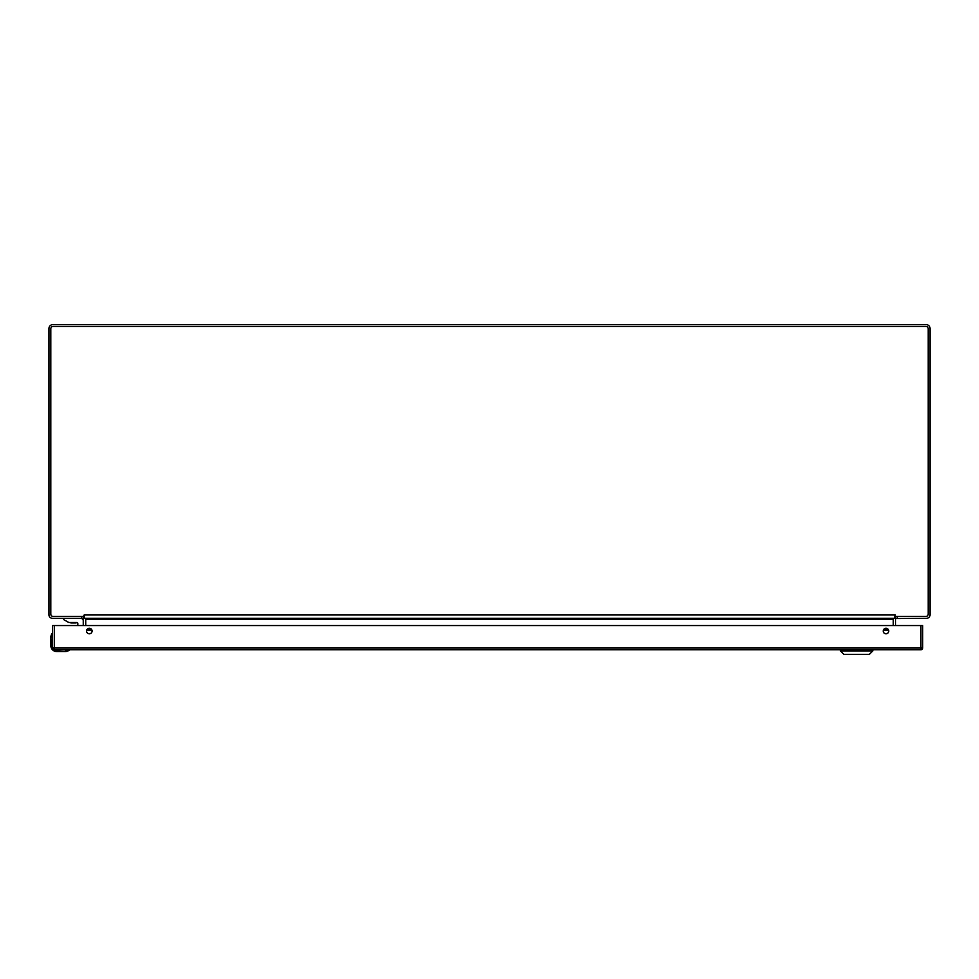 <?xml version="1.0" encoding="UTF-8"?>
<svg xmlns="http://www.w3.org/2000/svg" width="979" height="979" viewBox="0 0 979 979"><rect width="100%" height="100%" fill="white"/><g stroke="black" fill="none" stroke-linecap="round" stroke-linejoin="round"><path stroke-width="1.47" d="M83.46 625.557L83.46 619.511A1.236 1.236 0 0 0 82.224 618.275L52.389 618.275A3.439 3.439 0 0 1 48.95 614.849L48.95 328.577A3.989 3.989 0 0 1 52.939 324.575L926.061 324.575A3.989 3.989 0 0 1 930.05 328.577L930.05 614.849A3.439 3.439 0 0 1 926.611 618.275L896.103 618.483A1.236 1.236 0 0 1 896.776 618.275L896.103 618.483A1.236 1.236 0 0 0 895.54 619.511L895.54 625.557M895.54 616.427L895.54 618.275M83.46 618.275L83.46 616.427M895.54 617.627L895.039 616.856M83.46 617.627L83.961 616.856M893.337 625.557L893.337 619.511A3.439 3.439 0 0 1 893.497 618.471M85.503 618.471A3.439 3.439 0 0 1 85.662 619.511L85.662 625.557M895.479 616.427L925.853 616.427A2.35 2.35 0 0 0 928.202 614.078L928.202 328.785A2.35 2.35 0 0 0 925.853 326.435L53.147 326.435A2.35 2.35 0 0 0 50.798 328.785L50.798 614.078A2.35 2.35 0 0 0 53.147 616.427L83.521 616.427L84.255 614.849L84.255 618.275L894.745 618.275L895.21 614.849L894.745 617.174M84.255 617.174L83.521 616.427M893.276 618.275L893.949 618.275M85.724 625.557L85.724 618.275M85.724 619.511L893.276 619.511L893.276 618.483L893.276 625.557M85.051 618.275L85.724 618.483M840.435 650.949L843.91 654.425L869.34 654.425L872.815 650.949L840.435 650.949L840.435 649.799M872.815 650.949L872.815 649.799M56.733 651.121C53.453 650.766 51.642 648.955 51.3 645.687L51.606 647.462L50.859 645.687A5.874 5.874 0 0 0 56.733 651.561L65.226 651.561A7.342 7.342 0 0 0 66.339 651.476L68.995 650.521L66.339 651.476A7.342 7.342 0 0 1 65.226 651.561L56.733 651.561A5.874 5.874 0 0 1 50.859 645.687L50.859 637.182A7.342 7.342 0 0 1 50.945 636.069L51.838 633.511M52.621 647.621L52.621 636.142M54.775 649.799L56.733 649.799M68.053 650.631L69.215 650.191M52.034 633.731L50.945 636.069A7.342 7.342 0 0 0 50.859 637.182L51.3 645.687M65.226 651.121L67.612 650.766M52.181 633.401L51.385 636.142L52.181 636.142L52.181 633.401M83.252 625.557L83.252 620.747A2.325 2.325 0 0 0 80.939 618.422L63.611 618.422L63.611 619.572L68.775 622.485L76.962 622.485A0.906 0.906 0 0 1 77.818 623.39A0.906 0.906 0 0 0 76.986 622.485A2.643 2.643 0 0 1 75.481 622.95L75.481 622.95A2.643 2.643 0 0 0 76.986 622.485A2.643 2.643 0 0 1 75.481 622.95L75.481 622.95A2.643 2.643 0 0 0 76.986 622.485M76.913 622.485A0.906 0.906 0 0 1 77.818 623.39L77.818 625.557M68.775 622.485L69.864 622.485A2.643 2.643 0 0 0 71.369 622.95L75.481 622.95L71.369 622.95M75.187 622.95L73.486 622.95M885.995 628.273A2.766 2.766 0 0 0 883.229 631.039A2.766 2.766 0 0 0 885.995 633.805A2.766 2.766 0 0 0 888.761 631.039A2.766 2.766 0 0 0 885.995 628.273M89.334 628.273A2.766 2.766 0 0 0 86.568 631.039A2.766 2.766 0 0 0 89.334 633.805A2.766 2.766 0 0 0 92.087 631.039A2.766 2.766 0 0 0 89.334 628.273M920.945 625.557L922.707 625.557L922.707 648.037A1.762 1.762 0 0 1 920.945 649.799L54.383 649.799L54.383 648.037L52.621 648.037L52.621 625.557L54.383 625.557L54.383 648.037L920.945 648.037L920.945 625.557L54.383 625.557M52.621 648.037A1.762 1.762 0 0 0 54.383 649.799A1.762 1.762 0 0 1 52.621 648.037M897.302 618.275L897.302 616.427M81.698 618.275L81.698 616.427M84.255 614.849L894.745 614.849M888.577 630.048L883.413 630.048M91.904 630.048L86.752 630.048M888.638 630.231L883.352 630.231M91.965 630.231L86.69 630.231M50.945 636.069L51.3 637.182M69.019 650.24L66.278 650.24L66.339 651.476M66.278 649.799L56.733 650.24M922.707 648.037L920.945 648.037L920.945 649.799A1.762 1.762 0 0 0 922.707 648.037"/></g></svg>
